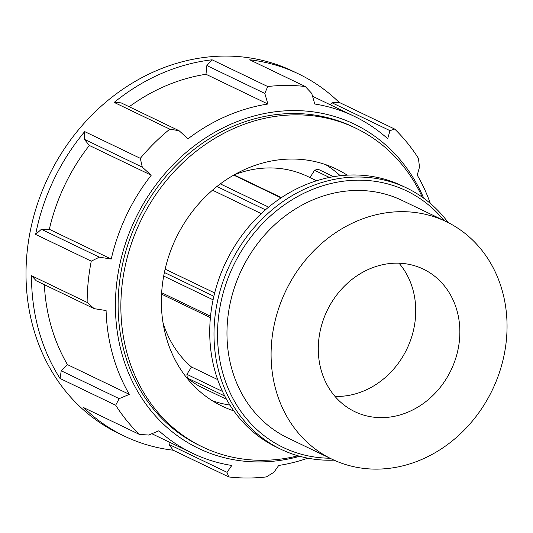 <?xml version="1.0" encoding="UTF-8"?>
<svg xmlns="http://www.w3.org/2000/svg" width="533" height="533" viewBox="0 0 533 533"><rect width="100%" height="100%" fill="white"/><g stroke="black" fill="none" stroke-linecap="round" stroke-linejoin="round"><path stroke-width="0.8" d="M222.521 391.442L186.903 374.326L191.487 366.997L217.677 379.583M226.538 399.31L199.742 386.432A123.723 107.533 -64.3 0 1 187.296 378.017L186.903 374.326M187.296 378.017L224.779 396.032M213.873 296.281L164.397 272.496M163.698 276.067L213.093 299.812M165.13 269.145L214.679 292.957M210.542 316.236L161.659 292.737M161.572 294.163L210.408 317.641M281.404 197.63L234.1 174.891A112.476 97.752 115.7 0 1 307.581 176.43L316.582 180.754M233.714 175.11L281.051 197.87M268.625 207.11L220.329 183.892M216.944 186.497L265.447 209.815M333.558 176.67L317.961 169.168L314.557 170.293L329.421 177.442M261.243 213.62L212.494 190.188M309.993 177.589L314.557 170.293M163.025 322.738A112.476 97.752 115.7 0 0 191.487 366.997M340.234 175.723A131.598 114.375 115.7 0 0 325.743 164.657M212.274 400.709A131.598 114.375 115.7 0 0 229.97 405.113M448.22 222.627A144.976 126.001 115.7 0 0 406.586 187.956A144.976 126.001 115.7 0 0 230.216 264.035A144.976 126.001 115.7 0 0 280.971 449.292A144.976 126.001 115.7 0 0 334.044 460.152M329.967 458.22A142.344 123.709 -64.3 0 1 233.454 265.594A142.344 123.709 -64.3 0 1 444.169 220.649M280.971 449.292L276.7 447.24A144.976 126.001 -64.3 0 1 225.945 261.983A144.976 126.001 -64.3 0 1 402.315 185.91L406.586 187.956M446.174 221.608L402.049 200.401A131.798 114.548 115.7 0 0 241.709 269.565A131.798 114.548 115.7 0 0 287.853 437.973L331.972 459.186A131.798 114.548 115.7 0 0 506.35 340.354A131.798 114.548 115.7 0 0 446.174 221.608A131.798 114.548 115.7 0 0 285.835 290.771A131.798 114.548 115.7 0 0 331.972 459.186M330.107 104.695L332.032 102.789L389.989 130.652L394.706 129.073A200.954 174.657 115.7 0 1 418.378 158.241L419.524 167.049L417.232 175.11A186.89 162.432 115.7 0 1 430.311 203.406M299.713 456.275A179.868 156.329 -64.3 0 1 122.663 252.775A179.868 156.329 -64.3 0 1 385.872 145.116A179.868 156.329 -64.3 0 1 423.748 198.229M389.989 130.652L387.698 138.713A186.89 162.432 115.7 0 0 354.258 116.307A186.89 162.432 115.7 0 0 314.79 104.015L311.718 93.395L305.302 86.519A200.954 174.657 115.7 0 0 267.713 86.533L212.087 59.796A200.954 174.657 115.7 0 0 114.182 102.416L169.807 129.153L179.095 130.725L121.138 102.869L114.182 102.416M264.808 93.415L267.879 104.028L205.985 74.274L206.851 65.559L264.808 93.415L267.713 86.533M267.879 104.028A186.89 162.432 115.7 0 0 188.036 138.78L179.095 130.725M169.807 129.153A200.954 174.657 115.7 0 0 140.312 158.341L84.687 131.604A200.954 174.657 115.7 0 0 35.631 234.42L91.256 261.157L99.345 257.166L41.387 229.303L49.336 229.303L111.23 259.058L99.345 257.166M142.291 167.149L151.232 175.204L89.337 145.456L84.334 139.293L142.291 167.149L140.312 158.341M151.232 175.204A186.89 162.432 115.7 0 0 111.23 259.058M91.256 261.157A200.954 174.657 115.7 0 0 87.139 302.431L31.514 275.688A200.954 174.657 115.7 0 0 60.042 378.477L115.668 405.22L119.179 398.651L61.228 370.795L67.458 364.625L129.352 394.38L119.179 398.651M31.514 275.688L36.251 280.798L94.201 308.66L87.139 302.431M94.201 308.66L106.087 310.552A186.89 162.432 115.7 0 0 129.352 394.38M115.668 405.22A200.954 174.657 115.7 0 0 139.34 434.388L83.714 407.652A200.954 174.657 115.7 0 0 124.336 436.107A200.954 174.657 115.7 0 0 173.118 450.198L228.744 476.935L226.991 472.298L169.034 444.442L169.267 442.097M151.858 433.729L192.326 453.183A186.89 162.432 115.7 0 1 158.894 430.777L148.72 435.048L139.34 434.388M192.326 453.183A186.89 162.432 115.7 0 0 231.802 465.476L226.991 472.298M228.744 476.935A200.954 174.657 115.7 0 0 266.34 476.922L273.902 472.285L278.712 465.462A186.89 162.432 115.7 0 0 307.854 458.167M394.706 129.073L339.081 102.329A200.954 174.657 115.7 0 0 298.46 73.874L292.963 71.229A200.954 174.657 115.7 0 0 48.49 176.683A200.954 174.657 115.7 0 0 118.846 433.469L124.336 436.107M298.46 73.874A200.954 174.657 115.7 0 0 249.677 59.783L305.302 86.519M332.032 102.789L339.081 102.329M173.118 450.198L169.034 444.442M60.042 378.477L61.228 370.795M35.631 234.42L41.387 229.303M84.334 139.293L84.687 131.604M205.985 74.274A186.89 162.432 115.7 0 0 129.206 106.747M206.851 65.559L212.087 59.796M89.337 145.456A186.89 162.432 115.7 0 0 49.336 229.303M44.346 284.695A186.89 162.432 115.7 0 0 67.458 364.625M422.323 197.21A176.843 153.697 115.7 0 0 355.784 128.186L353.039 126.867A176.843 153.697 115.7 0 0 137.9 219.663A176.843 153.697 115.7 0 0 199.808 445.635L202.56 446.954A176.843 153.697 115.7 0 0 298.02 455.802M334.997 396.392A79.077 68.73 115.7 0 0 415.32 319.16A79.077 68.73 115.7 0 0 399.024 263.195M459.439 340.374A79.077 68.73 115.7 0 0 423.335 269.125A79.077 68.73 115.7 0 0 327.129 310.619A79.077 68.73 115.7 0 0 354.811 411.669A79.077 68.73 115.7 0 0 459.439 340.374M355.784 128.186A176.843 153.697 115.7 0 0 140.645 220.982A176.843 153.697 115.7 0 0 202.56 446.954M347.19 175.144A131.598 114.375 115.7 0 0 336.183 168.961A131.598 114.375 115.7 0 0 176.09 238.018A131.598 114.375 115.7 0 0 222.161 406.173A131.598 114.375 115.7 0 0 233.86 410.91M312.545 96.253L354.258 116.307"/></g></svg>
